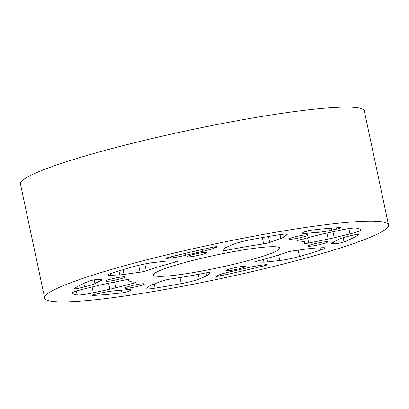 <?xml version="1.0" encoding="UTF-8"?>
<svg xmlns="http://www.w3.org/2000/svg" width="409" height="409" viewBox="0 0 409 409"><rect width="100%" height="100%" fill="white"/><g stroke="black" fill="none" stroke-linecap="round" stroke-linejoin="round"><path stroke-width="0.61" d="M266.862 258.493L267.588 261.903A16.145 1.61 -12 0 1 263.969 262.154L255.589 262.072A4.611 0.46 -12 0 1 255.155 261.97A4.611 0.46 -12 0 1 257.568 261.039A89.96 8.983 -12 0 0 286.954 252.251A4.611 0.46 -12 0 1 289.746 251.479A4.611 0.46 -12 0 1 293.125 250.845L309.209 248.621A16.145 1.61 -12 0 1 313.458 248.181L322.517 247.721A16.145 1.61 -12 0 1 325.089 248.048A16.145 1.61 -12 0 1 320.636 250.165A148.089 14.785 -12 0 1 299.495 256.489A16.145 1.61 -12 0 1 279.807 260.497L278.636 254.996M333.391 242.005L333.754 243.708A16.145 1.61 -12 0 1 331.178 243.386A16.145 1.61 -12 0 1 332.491 242.414A129.178 12.899 -12 0 0 338.289 239.5A16.145 1.61 -12 0 1 348.724 236.177L353.141 235.103A4.611 0.46 -12 0 1 353.693 234.971A4.611 0.46 -12 0 1 359.02 234.306A4.611 0.46 -12 0 1 358.938 234.418A148.089 14.785 -12 0 1 344.035 241.918A4.611 0.46 -12 0 1 336.29 243.58L335.717 240.886M306.592 231.08L307.062 233.294A16.145 1.61 -12 0 1 302.573 233.12A16.145 1.61 -12 0 1 302.941 232.655L303.938 231.969A4.611 0.46 -12 0 1 307.532 230.855A4.611 0.46 -12 0 1 311.295 230.17A148.089 14.785 -12 0 1 340.063 227.644A4.611 0.46 -12 0 1 340.728 227.741A4.611 0.46 -12 0 1 336.469 229.117L336.193 227.839M94.167 279.848L94.954 283.549A16.145 1.61 -12 0 1 84.52 286.867L80.098 287.946A4.611 0.46 -12 0 1 74.223 288.744A4.611 0.46 -12 0 1 74.3 288.626A148.089 14.785 -12 0 1 89.203 281.131A4.611 0.46 -12 0 1 92.362 280.226A4.611 0.46 -12 0 1 96.953 279.465L99.489 279.337A16.145 1.61 -12 0 1 102.061 279.664A16.145 1.61 -12 0 1 100.752 280.63L100.471 279.311M96.212 294.056A4.611 0.46 -12 0 1 96.775 293.928L101.401 292.926A16.145 1.61 -12 0 1 114.985 290.738A129.178 12.899 -12 0 0 126.177 289.756A16.145 1.61 -12 0 1 130.665 289.93A16.145 1.61 -12 0 1 130.302 290.395L129.305 291.075A4.611 0.46 -12 0 1 121.948 292.88A148.089 14.785 -12 0 1 93.18 295.4A4.611 0.46 -12 0 1 92.511 295.303A4.611 0.46 -12 0 1 96.212 294.056M248.902 267.486A16.145 1.61 -12 0 1 262.404 265.047L265.824 264.654A4.611 0.46 -12 0 1 267.297 264.684A4.611 0.46 -12 0 1 264.265 265.773A148.089 14.785 -12 0 1 220.594 275.794A4.611 0.46 -12 0 1 215.957 276.31A4.611 0.46 -12 0 1 216.443 275.988L218.534 275.114A16.145 1.61 -12 0 1 229.786 271.873A16.145 1.61 -12 0 1 230.855 271.627A129.178 12.899 -12 0 0 247.844 267.731A16.145 1.61 -12 0 1 248.902 267.486M297.542 240.558L297.614 240.896A4.611 0.46 -12 0 1 297.251 240.794A4.611 0.46 -12 0 1 299.828 239.817L317.486 235.231A16.145 1.61 -12 0 1 321.413 234.27A16.145 1.61 -12 0 1 323.381 233.83L339.905 230.262A16.145 1.61 -12 0 1 355.978 228.074A148.089 14.785 -12 0 1 360.978 229.868A16.145 1.61 -12 0 1 361.035 229.965A16.145 1.61 -12 0 1 350.012 233.887L348.892 228.6M226.632 247.138L227.276 250.17A4.611 0.46 -12 0 1 223.309 250.543A4.611 0.46 -12 0 1 223.324 250.492L224.899 248.13A16.145 1.61 -12 0 1 226.545 247.174L234.009 244.061A16.145 1.61 -12 0 1 245.262 240.819A16.145 1.61 -12 0 1 251.964 239.434A148.089 14.785 -12 0 1 278.105 234.904A16.145 1.61 -12 0 1 287.195 234.449A16.145 1.61 -12 0 1 286.832 234.914L286.673 234.173M123.022 269.674L124.034 274.424A16.145 1.61 -12 0 1 119.786 274.863L110.727 275.323A16.145 1.61 -12 0 1 108.155 275.001A16.145 1.61 -12 0 1 112.608 272.88A148.089 14.785 -12 0 1 133.743 266.561A16.145 1.61 -12 0 1 139.934 264.986A16.145 1.61 -12 0 1 153.436 262.552L165.655 261.147A16.145 1.61 -12 0 1 169.275 260.896L177.649 260.973A4.611 0.46 -12 0 1 178.084 261.075A4.611 0.46 -12 0 1 175.676 262.011L175.451 260.952M114.53 282.062L115.757 287.818A16.145 1.61 -12 0 1 109.857 289.214L93.334 292.788A16.145 1.61 -12 0 1 77.265 294.971A148.089 14.785 -12 0 1 72.26 293.176A16.145 1.61 -12 0 1 72.209 293.084A16.145 1.61 -12 0 1 83.226 289.158L99.004 285.318A16.145 1.61 -12 0 1 100.931 284.863A16.145 1.61 -12 0 1 105.047 283.974L124.53 280.042A4.611 0.46 -12 0 1 128.677 279.628A4.611 0.46 -12 0 1 128.677 279.659L128.661 279.603M184.996 253.427L185.395 255.318A16.145 1.61 -12 0 1 170.839 257.997L167.414 258.391A4.611 0.46 -12 0 1 165.947 258.365A4.611 0.46 -12 0 1 168.973 257.271A148.089 14.785 -12 0 1 190.502 252.148A148.089 14.785 -12 0 1 212.644 247.251A4.611 0.46 -12 0 1 217.281 246.734A4.611 0.46 -12 0 1 216.796 247.062L216.709 246.637M185.395 255.318A129.178 12.899 -12 0 1 193.84 253.35A129.178 12.899 -12 0 1 202.389 251.417L201.995 249.562M207.844 272.552L208.345 274.914A16.145 1.61 -12 0 1 206.698 275.87L199.229 278.984A16.145 1.61 -12 0 1 181.279 283.616A148.089 14.785 -12 0 1 155.139 288.14A16.145 1.61 -12 0 1 146.049 288.596A16.145 1.61 -12 0 1 146.412 288.13L149.97 285.697A16.145 1.61 -12 0 1 152.399 284.603L163.498 280.589A4.611 0.46 -12 0 1 166.397 279.787A4.611 0.46 -12 0 1 169.623 279.173A89.96 8.983 -12 0 0 205.962 272.88A4.611 0.46 -12 0 1 209.929 272.501A4.611 0.46 -12 0 1 209.914 272.552L209.899 272.46M319.613 244.618A9.928 0.992 -12 0 1 308.151 246.054A9.928 0.992 -12 0 1 316.111 243.365A9.928 0.992 -12 0 1 327.578 241.929A9.928 0.992 -12 0 1 319.613 244.618M300.242 237.665A9.928 0.992 -12 0 1 288.774 239.101A9.928 0.992 -12 0 1 296.735 236.412A9.928 0.992 -12 0 1 308.202 234.976A9.928 0.992 -12 0 1 300.242 237.665M198.999 255.201A9.928 0.992 -12 0 1 187.532 256.637A9.928 0.992 -12 0 1 195.492 253.943A9.928 0.992 -12 0 1 206.959 252.506A9.928 0.992 -12 0 1 198.999 255.201M117.127 279.684A9.928 0.992 -12 0 1 105.665 281.121A9.928 0.992 -12 0 1 113.625 278.427A9.928 0.992 -12 0 1 125.093 276.99A9.928 0.992 -12 0 1 117.127 279.684M136.504 286.637A9.928 0.992 -12 0 1 125.036 288.074A9.928 0.992 -12 0 1 133.002 285.38A9.928 0.992 -12 0 1 144.469 283.943A9.928 0.992 -12 0 1 136.504 286.637M237.747 269.107A9.928 0.992 -12 0 1 226.284 270.543A9.928 0.992 -12 0 1 234.245 267.849A9.928 0.992 -12 0 1 245.712 266.412A9.928 0.992 -12 0 1 237.747 269.107M228.012 265.61A64.586 6.447 -12 0 1 153.447 274.95A64.586 6.447 -12 0 1 205.231 257.435A64.586 6.447 -12 0 1 279.797 248.094A64.586 6.447 -12 0 1 228.012 265.61M44.693 298.069L20.45 184.019A175.773 17.551 -12 0 1 161.381 136.35A175.773 17.551 -12 0 1 364.307 110.931L388.55 224.981A175.773 17.551 -12 0 1 247.619 272.65A175.773 17.551 -12 0 1 44.693 298.069A175.773 17.551 -12 0 1 185.62 250.4A175.773 17.551 -12 0 1 388.55 224.981M307.062 233.294A129.178 12.899 -12 0 1 318.258 232.307L317.645 229.439M331.418 228.156L331.837 230.119L336.469 229.117M331.837 230.119A16.145 1.61 -12 0 1 318.258 232.307M144.832 263.943L146.284 270.799A89.96 8.983 -12 0 1 175.676 262.011M146.284 270.799A4.611 0.46 -12 0 1 140.113 272.2L138.646 265.288M124.034 274.424L140.113 272.2M115.757 287.818L133.411 283.227A4.611 0.46 -12 0 0 135.987 282.251A4.611 0.46 -12 0 0 135.63 282.154A89.96 8.983 -12 0 1 128.625 280.226A89.96 8.983 -12 0 1 128.677 279.659M297.614 240.896A89.96 8.983 -12 0 1 304.618 242.818A89.96 8.983 -12 0 1 304.567 243.391A4.611 0.46 -12 0 0 304.562 243.416A4.611 0.46 -12 0 0 308.713 243.007L328.192 239.071L326.919 233.069M332.967 231.76L334.24 237.726L350.012 233.887M334.24 237.726A16.145 1.61 -12 0 1 328.192 239.071M208.345 274.914L209.914 272.552M94.954 283.549A129.178 12.899 -12 0 1 100.752 280.63M333.754 243.708L336.29 243.58M267.588 261.903L279.807 260.497M214.485 246.898L214.705 247.931L216.796 247.062M214.705 247.931A16.145 1.61 -12 0 1 202.389 251.417M227.276 250.17A89.96 8.983 -12 0 1 263.621 243.876L262.281 237.578M282.619 234.285L283.273 237.353L286.832 234.914M283.273 237.353A16.145 1.61 -12 0 1 280.845 238.442L269.746 242.455A4.611 0.46 -12 0 1 263.621 243.876M154.244 283.938L155.139 288.14M181.279 283.616L179.996 277.578M206.698 275.87L206.054 272.859M198.247 274.367L199.229 278.984M220.308 274.454L220.594 275.794M264.265 265.773L264.071 264.858M121.948 292.88L121.381 290.221M93.083 294.945L93.18 295.4M128.983 289.577L129.305 291.075M130.302 290.395L130.144 289.649M79.566 285.451L80.098 287.946M84.52 286.867L83.789 283.427M307.604 237.798L308.713 243.007M343.136 237.68L344.035 241.918M255.513 261.704L255.589 262.072M263.969 262.154L263.396 259.459M298.151 250.15L299.495 256.489M320.636 250.165L320.14 247.844M77.265 294.971L76.427 291.039M109.857 289.214L108.595 283.258M92.107 286.995L93.334 292.788M133.411 283.227L133.15 281.995M119.786 274.863L118.942 270.906M110.374 273.657L110.727 275.323M167.276 257.742L167.414 258.391M170.839 257.997L170.599 256.872M268.478 236.504L269.746 242.455M280.845 238.442L280.032 234.613M304.618 242.818L303.759 238.795M128.625 280.226L128.477 279.541"/></g></svg>
